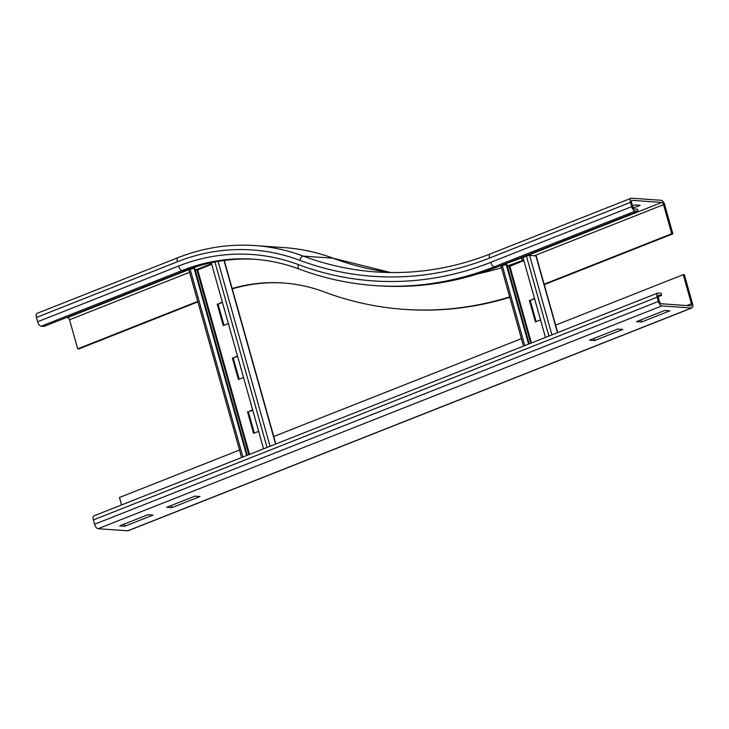 <?xml version="1.0" encoding="UTF-8"?>
<svg xmlns="http://www.w3.org/2000/svg" width="729" height="729" viewBox="0 0 729 729"><rect width="100%" height="100%" fill="white"/><g stroke="black" fill="none" stroke-linecap="round" stroke-linejoin="round"><path stroke-width="1.09" d="M36.45 317.443A4.556 2.114 -111.6 0 1 37.051 313.361L177.994 257.656A4.556 2.114 -111.6 0 0 177.384 261.738L36.45 317.443L37.662 321.753A4.556 2.114 -111.6 0 0 41.152 326.218L44.004 326.419L184.947 270.714L182.095 270.514A4.556 2.114 -111.6 0 1 178.596 266.049L37.662 321.753M197.75 301.396L77.702 348.845L69.528 319.758A2.278 1.057 68.4 0 0 67.779 317.525L66.704 317.452M197.887 301.87L78.841 348.918L77.702 348.845M255.414 259.324A214.326 185.439 -86 0 0 184.947 270.714M283.836 283.025A192.666 166.695 -86 0 0 232.269 288.894M509.68 296.903A377.349 326.483 94 0 1 404.203 309.351A377.349 326.483 94 0 1 324.15 291.892A192.666 166.695 -86 0 0 283.271 282.98A192.666 166.695 -86 0 0 231.904 288.584M497.096 267.033A355.688 307.747 94 0 1 377.777 285.786L374.925 285.586A355.688 307.747 94 0 0 494.244 266.832L497.096 267.033L638.039 211.328L637.428 209.177L634.576 208.977A2.278 1.057 -111.6 0 1 632.836 206.744L631.624 202.434A2.278 1.057 -111.6 0 1 631.925 200.393A2.278 1.057 -111.6 0 1 632.152 200.357L661.804 202.434A2.278 1.057 -111.6 0 1 663.554 204.667L671.728 233.754L543.88 284.283M509.79 297.304A377.349 326.483 94 0 1 405.342 309.433L404.203 309.351M632.59 205.888L635.023 204.931L640.153 205.296L633.373 207.975M544.262 284.656L672.867 233.836L664.693 204.749A4.556 2.114 68.4 0 0 661.203 200.284L631.551 198.206A4.556 2.114 68.4 0 0 631.086 198.27A4.556 2.114 68.4 0 0 630.485 202.352L631.688 206.662A4.556 2.114 68.4 0 0 635.187 211.128L638.039 211.328M672.867 233.836L671.728 233.754M594.654 340.552L589.524 340.197L617.709 329.052L622.848 329.417L594.654 340.552L594.053 338.411M641.638 321.99L636.508 321.626L664.693 310.49L669.823 310.846L641.638 321.99L641.028 319.84M166.713 507.293L194.898 496.157L200.028 496.513L171.844 507.657L166.713 507.293M171.844 507.657L171.233 505.507M119.729 525.864L147.914 514.72L153.054 515.084L124.859 526.22L119.729 525.864M124.859 526.22L124.258 524.069M555.635 325.116L683.237 274.687L691.411 303.765A2.278 1.057 -111.6 0 1 691.11 305.806A2.278 1.057 -111.6 0 1 690.873 305.843L661.221 303.765A2.278 1.057 -111.6 0 1 659.472 301.533L658.269 297.222A2.278 1.057 -111.6 0 1 658.569 295.181A2.278 1.057 -111.6 0 1 658.797 295.145L661.65 295.345L658.159 296.73M683.237 274.687L684.376 274.76L692.55 303.847A4.556 2.114 -111.6 0 1 691.949 307.93A4.556 2.114 -111.6 0 1 691.484 307.993L661.823 305.916A4.556 2.114 -111.6 0 1 658.333 301.451L657.121 297.14A4.556 2.114 -111.6 0 1 657.731 293.058A4.556 2.114 -111.6 0 1 658.196 292.994L661.048 293.195L661.65 295.345M691.949 307.93L128.195 530.73A4.556 2.114 -111.6 0 1 127.73 530.794L98.069 528.716A4.556 2.114 -111.6 0 1 94.579 524.251L93.367 519.941A4.556 2.114 -111.6 0 1 93.977 515.859L657.731 293.058M121.579 504.951L119.483 497.488L239.531 450.039M273.512 436.607L521.408 338.639M534.585 298.726L530.229 300.448L536.179 321.635M530.229 300.448L534.485 298.371M540.544 319.913L535.423 321.926L529.372 300.384M557.731 332.579L536.189 255.925L529.6 255.36L526.429 256.079L523.003 257.519L545.465 337.427M507.375 266.258L509.853 266.213L523.887 260.663M529.19 343.86L506.828 264.308L502.308 265.62L501.096 266.377L523.504 346.102M506.09 264.208L528.552 344.115M237.572 356.271L233.216 357.994L239.167 379.171M233.216 357.994L237.472 355.907M243.522 377.449L238.41 379.472L232.36 357.93M222.436 302.417L218.071 304.139L224.031 325.316M218.071 304.139L222.336 302.052M228.387 323.594L223.274 325.617L217.215 304.075M252.708 410.126L248.352 411.849L254.303 433.035M248.352 411.849L252.608 409.771M258.667 431.313L253.546 433.327L247.496 411.785M211.273 262.713L263.588 448.827M195.226 269.949L197.696 269.903L211.738 264.354M247.313 455.261L194.679 267.999L190.151 269.302L188.939 270.058L241.627 457.502M193.941 267.889L246.675 455.516M631.688 206.662L490.754 262.358A351.132 303.802 94 0 1 298.471 264.636A4.556 2.214 -69.5 0 0 299.145 269.065A4.556 2.214 -69.5 0 0 299.464 269.129A214.326 185.439 -86 0 0 253.993 259.214A214.326 185.439 -86 0 0 182.095 270.514L41.152 326.218M196.866 266.504L67.779 317.525M211.538 263.643A223.448 193.322 -86 0 0 210.462 264.062L195.509 269.967M189.576 272.309L69.528 319.758M210.462 264.062A2.278 1.057 68.4 0 0 210.016 262.987M254.95 245.564A228.004 197.267 -86 0 1 303.319 256.116A342.01 295.91 94 0 0 375.882 271.944C414.819 274.587 452.909 268.591 490.143 253.974A4.556 2.114 68.4 0 0 489.542 258.057A346.576 299.856 94 0 1 299.756 260.299A4.556 2.214 -69.5 0 1 303.319 256.116L332.971 258.194A4.556 2.214 -69.5 0 1 333.281 258.257C317.489 252.362 301.259 248.826 284.602 247.641L254.95 245.564C228.696 243.787 203.045 247.824 177.994 257.656M390.717 272.546A342.01 295.91 94 0 1 332.971 258.194A228.004 197.267 -86 0 0 284.602 247.641M299.756 260.299A223.448 193.322 -86 0 0 177.384 261.738M298.471 264.636A218.891 189.376 -86 0 0 178.596 266.049M490.754 262.358A4.556 2.114 68.4 0 0 494.244 266.832L635.187 211.128M507.284 265.912A346.576 299.856 94 0 0 522.62 260.371A2.278 1.057 68.4 0 0 520.87 258.139L519.795 258.057M661.804 202.434L520.87 258.139A344.288 297.879 94 0 1 505.789 263.597M501.479 267.753A346.576 299.856 94 0 1 478.452 273.657M630.485 202.352L489.542 258.057M522.62 260.371L523.686 259.952M534.439 255.697L663.554 204.667M93.367 519.941L657.121 297.14M94.579 524.251L658.333 301.451M98.069 528.716L661.823 305.916M127.73 530.794L691.484 307.993M691.411 303.765L686.873 305.56M548.91 336.06L526.429 256.079M551.944 334.866L529.6 255.36M557.485 332.679L535.87 255.797M509.853 266.213L531.423 342.976M509.097 266.377L530.703 343.259M524.789 345.601L502.308 265.62M267.033 447.46L214.9 261.966M270.067 446.266L218.108 261.383M275.608 444.079L223.994 260.481M197.696 269.903L249.546 454.377M196.939 270.067L248.826 454.659M242.912 457.001L190.151 269.302M374.925 285.586C349 283.754 323.74 278.25 299.145 269.065C284.483 263.588 269.438 260.308 253.993 259.214M333.281 258.257L390.735 272.546M490.143 253.974L631.086 198.27M224.268 260.444L275.863 443.979"/></g></svg>
